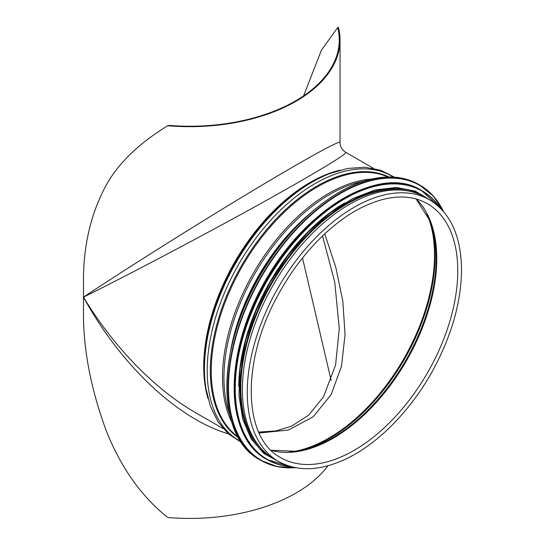 <?xml version="1.0" encoding="UTF-8"?>
<svg xmlns="http://www.w3.org/2000/svg" width="545" height="545" viewBox="0 0 545 545"><rect width="100%" height="100%" fill="white"/><g stroke="black" fill="none" stroke-linecap="round" stroke-linejoin="round"><path stroke-width="0.82" d="M322.551 235.944L334.766 282.242L339.269 328.69L335.57 364.966L323.519 396.787L308.743 415.092L291.507 426.204L275.756 430.938L258.705 432.083M259.141 433.037L288.305 430.06L313.103 416.877L331.108 394.655L341.524 366.247L345.053 334.398L342.805 301.024L335.788 267.295L324.738 233.873M338.329 27.25L337.662 27.638L337.852 28.04A149.528 86.328 180 0 1 339.269 39.901A149.528 86.328 180 0 1 169.202 125.411L167.206 126.045L168.534 125.8A150.284 86.764 0 0 0 340.032 39.901A150.284 86.764 0 0 0 338.527 27.652L338.322 27.257L337.668 27.632L321.468 50.092L303.606 95.859M337.655 27.638L337.852 28.04L338.527 27.652L338.322 27.257M195.471 412.626L195.444 412.606C154.787 389.225 113.885 347.165 84.019 298.02L84.019 298.115C120.976 365.457 177.806 418.907 228.294 433.813M345.721 152.307C340.693 149.248 339.76 143.771 340.032 142.443C340.039 139.84 302.414 160.741 247.607 193.775C192.807 226.809 126.208 268.746 84.019 296.78L84.019 296.868C129.383 274.353 199.007 237.634 255.033 206.691C311.059 175.742 347.983 153.601 345.728 152.307L373.42 168.296M84.019 296.78L84.019 296.868A150.284 86.764 120 0 0 84.019 298.02L84.019 298.115M327.954 465.75A150.284 86.764 0 0 1 168.534 517.566L167.172 517.062C137.919 493.498 119.062 462.78 106.295 430.897C90.49 387.951 82.888 347.499 83.48 309.533L83.48 284.742C82.888 247.348 90.49 214.096 106.295 184.993C118.347 163.309 138.641 143.669 167.172 126.072M302.516 257.983L331.135 380.403M429.596 199.852L424.712 197.031A151.047 87.207 120 0 0 273.665 284.238A151.047 87.207 120 0 0 273.665 458.645L278.55 461.465C298.204 472.195 321.387 471.003 348.105 457.902C379.824 442.213 411.952 408.845 433.289 369.592C451.751 335.298 461.165 302.066 461.52 269.891C461.172 236.135 450.524 212.788 429.596 199.852A151.047 87.207 120 0 0 278.55 287.058A151.047 87.207 120 0 0 278.55 461.465M313.831 220.126A150.284 86.764 120 0 0 238.226 351.082M344.883 202.842A150.284 86.764 120 0 0 238.785 386.609M408.559 191.043A150.284 86.764 120 0 0 271.948 283.243A150.284 86.764 120 0 0 260.408 447.649M339.889 170.204A150.284 86.764 120 0 0 234.854 261.825A150.284 86.764 120 0 0 208.02 398.599M168.534 125.8L169.202 125.411M167.84 125.684L167.247 126.024M289.163 452.125A149.528 86.328 120 0 0 434.515 255.019A149.528 86.328 120 0 0 426.81 213.708M327.817 174.325A150.631 86.968 120 0 0 205.554 386.092L205.874 388.142A152.627 88.12 120 0 1 329.752 173.569L327.817 174.325M393.252 177.091A152.627 88.12 120 0 0 238.812 264.114A152.627 88.12 120 0 0 240.672 441.375M388.905 176.989A150.631 86.968 120 0 0 241.51 265.674A150.631 86.968 120 0 0 238.403 437.655M387.945 177.002A150.284 86.764 120 0 0 242.368 266.164A150.284 86.764 120 0 0 237.94 436.818M371.969 179.012A150.284 86.764 120 0 0 253.643 272.677A150.284 86.764 120 0 0 231.693 421.987M364.006 181.158A149.855 86.519 120 0 0 254.965 273.44A149.855 86.519 120 0 0 229.574 414.016M310.064 213.49A147.613 85.224 120 0 0 230.596 351.13M286.881 237.334A147.402 85.102 120 0 0 239.671 319.091M457.766 270.79A146.639 84.666 120 0 0 427.389 203.66C409.479 193.679 387.686 194.906 362.009 207.345C331.251 222.537 299.641 255.298 278.72 293.837C240.883 360.545 242.682 438.146 280.75 457.65A146.639 84.666 120 0 0 393.756 418.362A146.639 84.666 120 0 0 457.766 270.79M271.103 450.313A146.639 84.666 120 0 0 379.586 398.708A146.639 84.666 120 0 0 436.77 258.671A146.639 84.666 120 0 0 416.21 198.98M271.035 450.245L296.848 451.321A146.966 84.85 120 0 0 436.17 258.064A146.966 84.85 120 0 0 429.957 220.766L416.114 198.952M295.274 451.553A149.201 86.144 120 0 0 435.114 255.625A149.201 86.144 120 0 0 429.371 219.288M339.147 192.392A158.636 91.587 120 0 0 226.87 386.868M259.788 459.748C214.75 436.47 216.488 344.12 263.106 270.375C293.19 220.439 339.331 183.249 377.951 177.881C393.415 175.572 407.006 177.765 418.724 184.455A158.942 91.764 120 0 0 259.788 276.22A158.942 91.764 120 0 0 259.788 459.748L260.98 460.436A158.942 91.764 120 0 0 295.492 467.685M443.453 211.412A158.942 91.764 120 0 0 419.916 185.143A158.942 91.764 120 0 0 260.98 276.908A158.942 91.764 120 0 0 260.98 460.436L277.201 466.588L295.622 467.712M443.153 211.065A158.649 91.601 120 0 0 261.334 277.119A158.649 91.601 120 0 0 295.043 467.596M343.766 198.155A154.841 89.4 120 0 0 234.166 387.979M266.301 459.128C228.035 438.759 223.368 366.751 255.782 299.832C292.699 217.38 377.051 161.518 421.442 190.409A155.141 89.571 120 0 0 266.301 279.98A155.141 89.571 120 0 0 266.301 459.128L266.961 459.51A155.141 89.571 120 0 0 290.894 466.622M440.231 207.965A155.141 89.571 120 0 0 422.109 190.791A155.141 89.571 120 0 0 266.961 280.368A155.141 89.571 120 0 0 266.961 459.51L290.996 466.649M439.679 207.434A154.869 89.414 120 0 0 267.316 280.566A154.869 89.414 120 0 0 290.158 466.411M427.409 198.584A151.346 87.384 120 0 0 271.417 282.937A151.346 87.384 120 0 0 276.363 460.205M195.444 412.606L223.137 428.595M340.032 142.443L340.032 39.901M394.437 177.173L380.594 170.183L364.857 167.247L347.744 168.412L329.752 173.569M241.333 442.363L228.362 433.868L217.946 421.701L210.397 406.298L205.874 388.142M418.724 184.455L433.357 196.118L443.541 211.515M421.442 190.409L440.306 208.033M431.224 200.833L415.283 191.097L396.283 187.425L375.103 189.953L352.697 198.55L330.018 212.822L308.082 232.136L287.855 255.625L270.225 282.249L255.98 310.827L245.754 340.094L239.998 368.74L238.976 395.52L242.736 419.228L251.136 438.827L263.821 453.447L280.219 462.385"/></g></svg>

